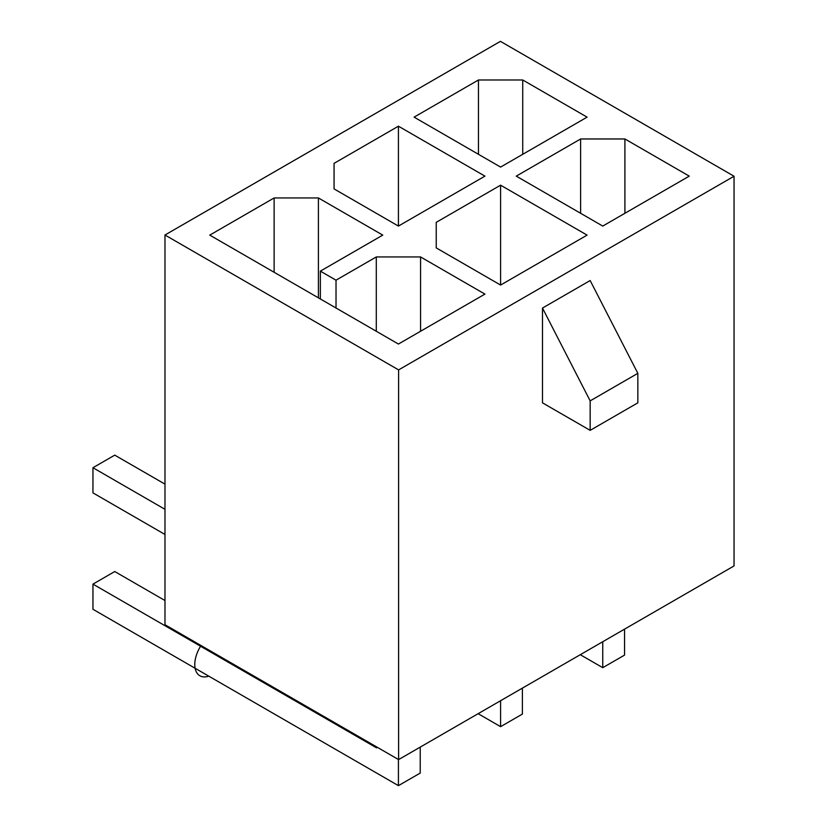 <?xml version="1.0" encoding="UTF-8"?>
<svg xmlns="http://www.w3.org/2000/svg" width="827" height="827" viewBox="0 0 827 827"><rect width="100%" height="100%" fill="white"/><g stroke="black" fill="none" stroke-linecap="round" stroke-linejoin="round"><path stroke-width="1.24" d="M164.976 235.013L500.428 41.35L734.045 176.234L398.604 369.896L164.976 235.013L164.976 624.716L398.604 759.599L398.604 369.896M382.767 235.116L318.405 197.953L274.13 197.953L209.769 235.116L398.428 344.042L484.932 294.102L420.571 256.939L376.295 256.939L336.02 280.188L320.359 271.142L382.767 235.116M398.428 126.19L334.067 163.353L334.067 188.907L398.428 226.071L484.932 176.13L398.428 126.19L398.428 226.071M500.593 185.176L436.232 222.339L436.232 247.893L500.593 285.057L587.098 235.116L500.593 185.176L500.593 285.057M587.098 117.145L522.736 79.981L478.461 79.981L414.1 117.145L500.593 167.085L587.098 117.145M689.263 176.13L624.902 138.967L580.626 138.967L516.265 176.13L602.759 226.071L689.263 176.13M734.045 176.234L734.045 565.926L398.604 759.599M590.158 430.36L637.844 402.832L637.844 373.339L590.158 280.539L542.481 308.058L542.481 402.832L590.158 430.36L590.158 400.868L542.481 308.058M398.428 759.496L398.428 785.65L92.955 609.282L92.955 584.12L376.636 747.897L376.636 746.915M164.976 534.469L92.955 492.882L92.955 467.72L164.976 509.308M420.23 747.112L420.23 773.069L398.428 785.65M92.955 584.12L114.746 571.529L164.976 600.536M92.955 467.72L114.746 455.139L164.976 484.136M376.295 331.265L376.295 256.939M420.571 331.265L420.571 256.939M336.02 308.016L336.02 280.188M320.359 298.971L320.359 271.142M318.405 297.834L318.405 197.953M274.13 272.279L274.13 197.953M500.593 700.707L500.593 726.664L478.12 713.691M522.395 688.126L522.395 714.083L500.593 726.664M334.067 188.907L334.067 163.353M436.232 247.893L436.232 222.339M602.759 641.721L602.759 667.678L580.285 654.705M624.561 629.14L624.561 655.098L602.759 667.678M478.461 154.308L478.461 79.981M522.736 154.308L522.736 79.981M580.626 213.294L580.626 138.967M624.902 213.294L624.902 138.967M637.844 373.339L590.158 400.868M201.023 645.525A24.562 14.183 120 0 0 194.779 664.536A24.562 14.183 120 0 0 208.745 676.135"/></g></svg>
